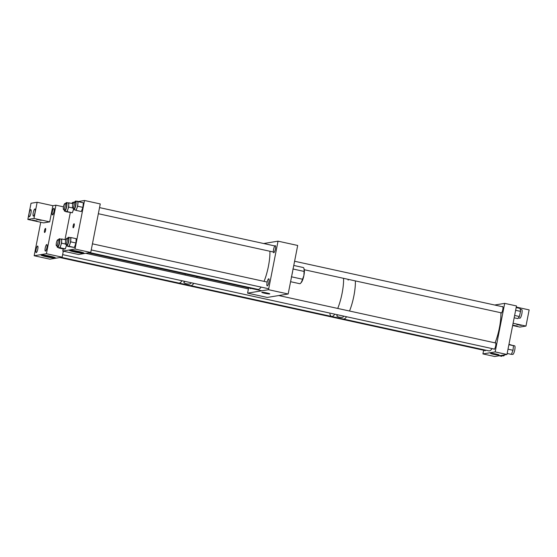 <?xml version="1.0" encoding="UTF-8"?>
<svg xmlns="http://www.w3.org/2000/svg" width="557" height="557" viewBox="0 0 557 557"><rect width="100%" height="100%" fill="white"/><g stroke="black" fill="none" stroke-linecap="round" stroke-linejoin="round"><path stroke-width="0.84" d="M261.929 292.265A4.066 0.362 -168.9 0 0 261.804 292.328A4.066 0.362 -168.9 0 0 265.25 293.372A4.066 0.362 -168.9 0 0 269.658 293.957A4.066 0.362 -168.9 0 0 269.783 293.894A4.066 0.362 -168.9 0 0 266.33 292.85A4.066 0.362 -168.9 0 0 261.929 292.265M267.088 282.496A3.627 0.849 102.3 0 1 268.759 278.806A3.627 0.849 102.3 0 1 268.878 282.204A3.627 0.849 102.3 0 1 267.207 285.894A3.627 0.849 102.3 0 1 267.088 282.496M273.598 249.334A3.627 0.849 102.3 0 1 275.262 245.644A3.627 0.849 102.3 0 1 275.388 249.042A3.627 0.849 102.3 0 1 273.717 252.725A3.627 0.849 102.3 0 1 273.598 249.334M263.698 243.52L278.04 241.167L297.696 245.463L288.171 293.999L267.242 297.438L247.587 293.142L268.523 289.696L288.171 293.999M248.617 287.872L247.587 293.142M278.04 241.167L268.523 289.696M250.824 288.352A3.627 0.849 102.3 0 1 250.358 288.658A3.627 0.849 102.3 0 1 250.072 288.185M293.776 265.452L303.293 267.534A8.278 1.929 102.3 0 1 303.892 268.349L304.199 269.379A7.248 1.692 102.3 0 1 303.913 275.457L304.08 271.426L292.885 268.975M303.892 268.349A8.278 1.929 102.3 0 1 304.08 271.426M291.353 276.78L302.548 279.231A8.278 1.929 102.3 0 1 300.641 283.221A8.278 1.929 102.3 0 1 299.938 283.708A8.278 1.929 102.3 0 1 299.757 283.708L290.587 281.703M292.669 271.099A8.278 1.929 102.3 0 1 291.979 274.587M302.548 279.231L303.913 275.457A7.248 1.692 102.3 0 1 301.344 282.406L300.641 283.221M83.808 253.296A7.485 0.675 11.1 0 1 75.696 252.224A7.485 0.675 11.1 0 1 69.347 250.302A7.485 0.675 11.1 0 1 69.583 250.184A7.485 0.675 11.1 0 1 77.688 251.256A7.485 0.675 11.1 0 1 84.037 253.184A7.485 0.675 11.1 0 1 83.808 253.296M70.607 250.177A7.485 0.675 -168.9 0 0 82.923 252.593M73.141 225.857A2.068 0.48 102.3 0 1 74.088 223.754A2.068 0.48 102.3 0 1 74.158 225.689A2.068 0.48 102.3 0 1 73.204 227.792A2.068 0.48 102.3 0 1 73.141 225.857M71.512 250.246A6.127 0.55 -168.9 0 0 76.727 251.562A6.127 0.55 -168.9 0 0 82.06 252.314M84.539 200.499L75.014 249.035L90.742 252.474L100.26 203.939L84.539 200.499L78.572 201.481M73.705 202.282L72.278 202.518L72.083 203.528M75.014 249.035L62.76 251.047L63.171 248.944M90.742 252.474L78.481 254.486L62.76 251.047M64.988 239.677L70.286 212.663M57.099 245.971A4.414 1.03 -77.7 0 0 57.538 247.399A4.414 1.03 -77.7 0 0 58.297 246.723A4.414 1.03 -77.7 0 0 59.724 241.982A4.414 1.03 -77.7 0 0 59.425 238.779A4.414 1.03 -77.7 0 0 58.666 239.454A4.414 1.03 -77.7 0 0 58.436 239.893M57.538 247.399L59.314 247.781A4.414 1.03 -77.7 0 0 60.072 247.113A4.414 1.03 -77.7 0 0 61.507 242.372A4.414 1.03 -77.7 0 0 61.2 239.169L59.425 238.779M57.587 246.076A3.272 0.766 -77.7 0 0 57.782 246.278A3.272 0.766 -77.7 0 0 58.346 245.783A3.272 0.766 -77.7 0 0 59.404 242.267A3.272 0.766 -77.7 0 0 59.181 239.893A3.272 0.766 -77.7 0 0 58.917 239.997M65.949 239.886L61.771 238.974L61.562 243.179L60.045 247.74L58.757 247.663M61.771 238.974L60.978 239.12M65.42 244.022L61.562 243.179M66.408 245.588L65.308 248.895L60.045 247.74M65.308 248.895L64.006 249.125L58.743 247.976M66.248 244.467A4.414 1.03 -77.7 0 0 66.687 245.895A4.414 1.03 -77.7 0 0 67.404 245.289A4.414 1.03 -77.7 0 0 68.866 240.547A4.414 1.03 -77.7 0 0 68.567 237.275A4.414 1.03 -77.7 0 0 67.857 237.874A4.414 1.03 -77.7 0 0 67.578 238.389M66.687 245.895L68.462 246.285A4.414 1.03 -77.7 0 0 69.179 245.679A4.414 1.03 -77.7 0 0 70.642 240.93A4.414 1.03 -77.7 0 0 70.349 237.665L68.567 237.275M66.736 244.572A3.272 0.766 -77.7 0 0 66.931 244.781A3.272 0.766 -77.7 0 0 67.46 244.328A3.272 0.766 -77.7 0 0 68.546 240.812A3.272 0.766 -77.7 0 0 68.323 238.389A3.272 0.766 -77.7 0 0 68.065 238.493M70.676 241.835L75.947 242.991L76.205 238.702L70.941 237.554L70.676 241.835L69.138 246.326L67.884 246.159M70.941 237.554L70.057 237.602M75.947 242.991L74.408 247.475L69.138 246.326M74.408 247.475L67.87 246.396M64.208 209.752A4.414 1.03 -77.7 0 0 64.647 211.18A4.414 1.03 -77.7 0 0 65.364 210.567A4.414 1.03 -77.7 0 0 66.826 205.825A4.414 1.03 -77.7 0 0 66.527 202.56A4.414 1.03 -77.7 0 0 65.81 203.173A4.414 1.03 -77.7 0 0 65.538 203.674M64.647 211.18L66.422 211.569A4.414 1.03 -77.7 0 0 67.139 210.957A4.414 1.03 -77.7 0 0 68.602 206.215A4.414 1.03 -77.7 0 0 68.309 202.95L66.527 202.56M64.696 209.864A3.272 0.766 -77.7 0 0 64.891 210.066A3.272 0.766 -77.7 0 0 65.42 209.613A3.272 0.766 -77.7 0 0 66.506 206.097A3.272 0.766 -77.7 0 0 66.283 203.674A3.272 0.766 -77.7 0 0 66.025 203.778M73.03 203.73L68.894 202.825L68.643 207.1L67.105 211.597L65.844 211.444M68.894 202.825L68.031 202.887M72.591 207.963L68.643 207.1M73.524 209.39L72.368 212.753L67.105 211.597M72.368 212.753L65.83 211.688M73.357 208.248A4.414 1.03 -77.7 0 0 73.789 209.676A4.414 1.03 -77.7 0 0 74.346 209.314A4.414 1.03 -77.7 0 0 75.933 204.579A4.414 1.03 -77.7 0 0 75.675 201.056A4.414 1.03 -77.7 0 0 75.118 201.425A4.414 1.03 -77.7 0 0 74.687 202.17M73.789 209.676L75.564 210.066A4.414 1.03 -77.7 0 0 76.121 209.697A4.414 1.03 -77.7 0 0 77.708 204.969A4.414 1.03 -77.7 0 0 77.451 201.446L75.675 201.056M73.837 208.36A3.272 0.766 -77.7 0 0 74.032 208.562A3.272 0.766 -77.7 0 0 74.45 208.29A3.272 0.766 -77.7 0 0 75.62 204.781A3.272 0.766 -77.7 0 0 75.432 202.177A3.272 0.766 -77.7 0 0 75.167 202.275M77.653 206.222L82.916 207.378L83.369 202.818L78.098 201.669L77.653 206.222L76.058 210.386L75.237 209.996M78.098 201.669L76.887 201.321M82.916 207.378L81.322 211.535L76.058 210.386M83.369 202.818L76.963 201.126M269.894 251.249A22.76 5.312 102.3 0 1 264.06 281.376M261.108 287.099A22.76 5.312 102.3 0 1 257.947 289.389L89.872 252.613M58.123 240.415A3.112 0.724 102.3 0 1 57.643 243.875A3.112 0.724 102.3 0 1 56.501 245.839A3.112 0.724 102.3 0 1 56.215 245.184A3.112 0.724 102.3 0 1 56.696 241.724A3.112 0.724 102.3 0 1 57.831 239.761A3.112 0.724 102.3 0 1 58.123 240.415M65.044 206.459A3.112 0.724 102.3 0 1 63.609 209.62A3.112 0.724 102.3 0 1 63.505 206.71A3.112 0.724 102.3 0 1 64.939 203.542A3.112 0.724 102.3 0 1 65.044 206.459M72.487 207.629A3.112 0.724 102.3 0 1 72.904 204.141A3.112 0.724 102.3 0 1 74.088 202.038A3.112 0.724 102.3 0 1 74.353 202.525A3.112 0.724 102.3 0 1 73.935 206.02A3.112 0.724 102.3 0 1 72.751 208.123A3.112 0.724 102.3 0 1 72.487 207.629M67.105 241.042A3.112 0.724 102.3 0 1 65.649 244.335A3.112 0.724 102.3 0 1 65.524 241.55A3.112 0.724 102.3 0 1 66.979 238.257A3.112 0.724 102.3 0 1 67.105 241.042M490.654 353.263A4.379 0.397 11.1 0 1 495.403 353.89A4.379 0.397 11.1 0 1 499.121 355.018A4.379 0.397 11.1 0 1 498.981 355.088A4.379 0.397 11.1 0 1 494.233 354.461A4.379 0.397 11.1 0 1 490.515 353.333A4.379 0.397 11.1 0 1 490.654 353.263M493.878 348.974A3.363 0.787 -77.7 0 0 494.108 349.281A3.363 0.787 -77.7 0 0 495.66 345.862A3.363 0.787 -77.7 0 0 495.549 342.715A3.363 0.787 -77.7 0 0 495.208 342.896M500.98 312.769A3.363 0.787 -77.7 0 0 501.216 313.076A3.363 0.787 -77.7 0 0 502.762 309.657A3.363 0.787 -77.7 0 0 502.651 306.51A3.363 0.787 -77.7 0 0 502.31 306.691M494.679 305.02L504.698 303.37L516.492 305.953L506.967 354.482L494.713 356.501L482.919 353.918L483.643 350.242M482.919 353.918L495.173 351.906L506.967 354.482M484.729 350.478A3.363 0.787 -77.7 0 0 484.966 350.785A3.363 0.787 -77.7 0 0 485.613 350.151M495.173 351.906L504.698 303.37M55.185 257.995A7.332 0.661 11.1 0 1 47.254 256.944A7.332 0.661 11.1 0 1 41.037 255.057A7.332 0.661 11.1 0 1 41.267 254.946A7.332 0.661 11.1 0 1 49.197 255.997A7.332 0.661 11.1 0 1 55.415 257.884A7.332 0.661 11.1 0 1 55.185 257.995M42.339 254.939A7.332 0.661 -168.9 0 0 54.252 257.278M44.539 230.549A2.068 0.48 102.3 0 1 45.493 228.447A2.068 0.48 102.3 0 1 45.563 230.382A2.068 0.48 102.3 0 1 44.609 232.492A2.068 0.48 102.3 0 1 44.539 230.549M36.101 249.459A3.363 0.787 102.3 0 1 37.646 246.041A3.363 0.787 102.3 0 1 37.758 249.188A3.363 0.787 102.3 0 1 36.212 252.606A3.363 0.787 102.3 0 1 36.101 249.459M52.344 211.751A3.363 0.787 102.3 0 1 53.89 208.332A3.363 0.787 102.3 0 1 54.001 211.479A3.363 0.787 102.3 0 1 52.455 214.898A3.363 0.787 102.3 0 1 52.344 211.751M45.242 247.956A3.363 0.787 102.3 0 1 46.788 244.537A3.363 0.787 102.3 0 1 46.899 247.684A3.363 0.787 102.3 0 1 45.354 251.103A3.363 0.787 102.3 0 1 45.242 247.956M43.509 255.043A5.626 0.508 -168.9 0 0 48.271 256.241A5.626 0.508 -168.9 0 0 53.131 256.93M63.477 206.842L55.937 205.192L52.873 205.7L37.152 202.261L31.025 203.263L27.85 219.444L33.977 218.435L37.152 202.261M63.317 251.172L62.14 257.167L46.419 253.727L55.937 205.192M46.419 253.727L34.165 255.74L40.731 222.257M62.14 257.167L49.886 259.179L34.165 255.74M343.488 316.07L343.342 316.794C342.339 318.242 335.481 316.745 337.048 315.415L337.862 314.844M353.89 295.885A22.76 5.312 102.3 0 1 349.518 311.022A22.76 5.312 102.3 0 0 355.352 280.909A22.76 5.312 102.3 0 1 353.89 295.885M492.109 348.585A22.76 5.312 102.3 0 1 488.942 350.882L343.404 319.043A22.76 5.312 102.3 0 0 346.572 316.745A22.76 5.312 102.3 0 1 343.404 319.043L331.617 316.46A22.76 5.312 102.3 0 1 329.897 313.967M342.095 293.302A22.76 5.312 102.3 0 1 337.723 308.439A22.76 5.312 102.3 0 0 343.565 278.333A22.76 5.312 102.3 0 1 342.095 293.302M331.617 316.46A22.76 5.312 102.3 0 0 334.778 314.169A22.76 5.312 102.3 0 1 331.617 316.46L190.647 285.616A22.76 5.312 102.3 0 0 193.808 283.325A22.76 5.312 102.3 0 1 190.647 285.616L61.256 257.313M184.91 281.382L183.956 282.281M184.116 281.953C182.466 283.332 189.686 284.926 190.752 283.409L190.919 282.691M185.356 274.03A22.76 5.312 102.3 0 1 184.966 275.019A22.76 5.312 102.3 0 0 185.356 274.03M182.021 280.749A22.76 5.312 102.3 0 1 178.853 283.04A22.76 5.312 102.3 0 0 180.12 282.74A22.76 5.312 102.3 0 0 182.021 280.749M197.15 276.613A22.76 5.312 102.3 0 1 196.76 277.602A22.76 5.312 102.3 0 0 197.15 276.613M500.889 312.749A22.76 5.312 102.3 0 1 495.055 342.861M348.118 280.122A22.76 5.312 102.3 0 1 348.473 279.405M512.725 325.149L517.258 326.068L512.712 325.211M521.268 325.434L516.778 324.501L521.268 325.434M512.656 325.504L519.848 327.077L525.975 326.075L529.15 309.894L516.269 307.081M513.094 323.255L525.975 326.075M30.955 213.059A3.627 0.849 -77.7 0 0 30.837 209.669A3.627 0.849 -77.7 0 0 29.166 213.352A3.627 0.849 -77.7 0 0 29.284 216.75A3.627 0.849 -77.7 0 0 30.955 213.059M35.042 212.391A3.627 0.849 -77.7 0 0 34.924 208.993A3.627 0.849 -77.7 0 0 33.253 212.683A3.627 0.849 -77.7 0 0 33.371 216.081A3.627 0.849 -77.7 0 0 35.042 212.391M36.644 219.409L41.134 220.342L36.644 219.409M32.557 220.085L37.047 221.011L32.557 220.085M33.977 218.435L49.705 221.874L43.571 222.884L27.85 219.444M49.705 221.874L52.873 205.7M513.101 345.479L514.605 345.806A4.414 1.03 102.3 0 1 514.856 349.364A4.414 1.03 102.3 0 1 513.262 354.092A4.414 1.03 102.3 0 1 512.725 354.426L511.5 354.161M508.012 349.183L513.011 350.283L513.484 345.695L508.966 344.323M513.011 350.283L511.41 354.391L507.169 353.465M508.889 344.686L513.484 345.695M499.169 355.77L501.746 356.334L502.379 355.241M504.538 354.886A4.414 1.03 102.3 0 1 503.577 355.93L502.156 355.617M520.259 309.288L521.714 309.601A4.414 1.03 102.3 0 1 522.097 312.094A4.414 1.03 102.3 0 1 519.827 318.221L518.365 317.901M516.172 307.568L520.134 308.439L520.551 311.391L519.382 316.515L517.85 318.611L514.167 317.81M514.626 315.471L519.382 316.515M515.636 310.319L520.551 311.391M261.929 290.782L88.5 252.843M58.046 246.18L56.501 245.839M59.376 240.095L57.831 239.761M65.148 209.961L63.609 209.62M66.478 203.883L64.939 203.542M274.803 245.95L99.543 207.608M75.627 202.379L74.088 202.038M273.383 252.015L98.345 213.721M74.297 208.457L72.751 208.123M268.704 288.763L91.237 249.933M67.188 244.676L65.649 244.335M267.186 282.058L92.434 243.827M68.518 238.591L66.979 238.257M502.887 306.816L294.597 261.247M501.558 312.895L304.282 269.734M495.786 343.021L278.772 295.544M248.415 288.902L85.694 253.303M494.456 349.1L62.642 254.633M485.307 350.604L59.905 257.536"/></g></svg>
